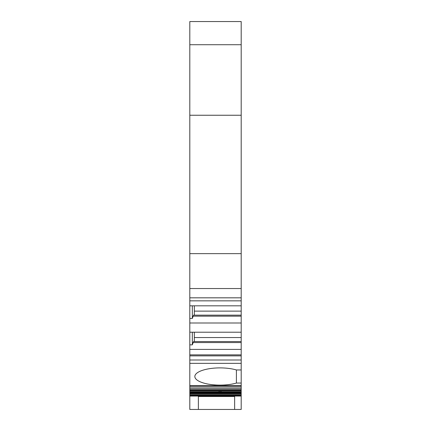 <?xml version="1.0" encoding="UTF-8"?>
<svg xmlns="http://www.w3.org/2000/svg" width="431" height="431" viewBox="0 0 431 431"><rect width="100%" height="100%" fill="white"/><g stroke="black" fill="none" stroke-linecap="round" stroke-linejoin="round"><path stroke-width="0.65" d="M236.403 369.96L236.403 383.051A25.187 8.615 0 0 1 209.498 384.328A25.187 8.615 0 0 1 194.844 376.505A25.187 8.615 0 0 1 209.498 368.683A25.187 8.615 0 0 1 236.403 369.96L241.193 369.96L241.193 360.009L189.807 360.009L189.807 344.848L192.328 344.848L192.328 332.215M194.343 311.128L241.193 311.128L241.193 305.816L189.807 305.816L189.807 297.821L241.193 297.821L241.193 44.722L189.807 44.722L189.807 21.55L241.193 21.55L241.193 44.722M241.193 297.821L241.193 300.843L189.807 300.843M241.193 305.816L241.193 300.843M241.193 311.128L241.193 315.163L193.541 315.163L192.328 318.444L192.328 305.816M194.343 337.532L241.193 337.532L241.193 315.163M241.193 337.532L241.193 341.562L193.541 341.562L192.328 344.848M189.807 355.882L241.193 355.882L241.193 341.562M241.193 355.882L241.193 360.009M241.193 369.96L241.193 385.761L189.807 385.761L189.807 360.009M234.642 396.493L234.642 409.45L241.193 409.45L241.193 385.761L189.807 385.761L189.807 409.45L234.642 409.45L234.642 396.493L198.373 396.493L198.373 409.45L198.373 396.493M241.193 332.215L189.807 332.215L189.807 344.848M189.807 332.215L189.807 318.444L192.328 318.444M189.807 305.816L189.807 318.444M189.807 297.821L189.807 44.722M218.727 391.887L219.589 391.03L220.483 391.03L221.34 391.887L189.807 391.887M241.193 115.249L189.807 115.249M241.193 253.643L189.807 253.643M241.193 288.544L189.807 288.544M241.193 316.171L193.002 316.171M241.193 322.997L189.807 322.997M241.193 342.57L193.002 342.57M241.193 349.401L189.807 349.401M241.193 354.875L189.807 354.875M241.193 363.344L189.807 363.344M236.403 383.051L241.193 383.051M241.193 388.299L189.807 388.299M241.193 389.576L189.807 389.576M194.343 332.215L194.343 341.562M194.343 305.816L194.343 315.163M219.589 391.03L189.807 391.03M241.193 385.556L189.807 385.556M241.193 386.876L189.807 386.876M241.193 390.324L189.807 390.324M241.193 391.03L220.483 391.03M241.193 391.887L221.34 391.887M241.193 392.522L189.807 392.522M241.193 393.164L189.807 393.164M241.193 393.74L189.807 393.74M241.193 394.64L189.807 394.64M241.193 395.399L189.807 395.399M241.193 395.782L189.807 395.782M241.193 396.057L189.807 396.057"/></g></svg>
